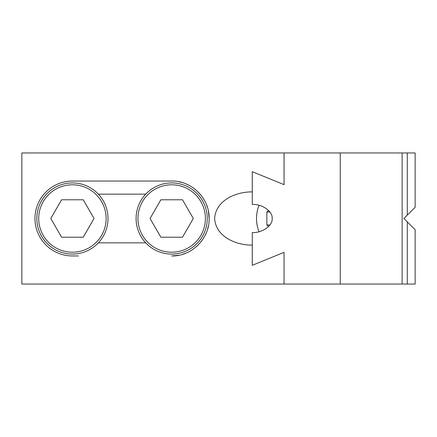 <?xml version="1.0" encoding="UTF-8"?>
<svg xmlns="http://www.w3.org/2000/svg" width="437" height="437" viewBox="0 0 437 437"><rect width="100%" height="100%" fill="white"/><g stroke="black" fill="none" stroke-linecap="round" stroke-linejoin="round"><path stroke-width="0.66" d="M171.681 181.044L78.513 181.044L171.681 181.044C191.696 180.525 209.651 198.485 209.137 218.5L208.416 211.191M207.509 207.58L206.286 204.166M204.691 200.802L202.823 197.693M200.605 194.7L198.163 192.012M195.405 189.516L192.488 187.353M189.292 185.441L186.015 183.895M182.508 182.644L178.984 181.765M78.513 181.044L72.416 181.044A37.456 37.456 0 0 0 34.96 218.5A37.456 37.456 0 0 0 72.416 255.956L78.513 255.956M284.05 284.05L284.072 252.346L284.05 284.05L21.85 284.05L21.85 152.95L284.072 152.95L284.072 184.654L252.269 171.681L252.269 191.903C236.406 191.614 215.692 200.195 214.654 218.434C215.627 236.767 236.259 245.354 252.269 245.097L252.269 265.319L284.05 252.346M209.137 218.5C209.651 238.515 191.696 256.475 171.681 255.956L178.984 255.235M284.05 152.95L284.05 184.654M98.369 242.846L145.729 242.846M182.595 254.329L186.015 253.105M189.379 251.51L192.488 249.647M195.481 247.424L198.163 244.988M200.665 242.224L202.823 239.312M204.734 236.117L206.286 232.834M207.537 229.327L208.416 225.809M145.729 194.154L98.369 194.154M252.286 265.314L252.286 232.544C262.113 233.172 273.038 225.448 272.153 218.5C273.038 211.552 262.113 203.828 252.286 204.456L252.286 171.686M259.086 205.303A25.843 18.278 -90 0 0 259.086 231.697M407.284 215.13L415.15 207.264L415.15 152.95L407.284 152.95L407.284 215.13L403.914 218.5L415.15 229.736L415.15 284.05L284.072 284.05M407.284 152.95L284.072 152.95M268.657 226.459L266.854 224.989L266.854 212.011L268.657 210.541M402.127 152.95L402.127 284.05M407.284 221.87L407.284 284.05M269.908 212.011L266.854 212.011M269.908 224.989L266.854 224.989M207.264 218.5A35.583 35.583 0 0 0 171.681 182.917A35.583 35.583 0 0 0 136.093 218.5A35.583 35.583 0 0 0 171.681 254.083A35.583 35.583 0 0 0 207.264 218.5M107.999 218.5A35.583 35.583 0 0 0 72.416 182.917A35.583 35.583 0 0 0 36.834 218.5A35.583 35.583 0 0 0 72.416 254.083A35.583 35.583 0 0 0 107.999 218.5M171.681 252.209A33.709 33.709 0 0 0 205.39 218.5A33.709 33.709 0 0 0 171.681 184.791A33.709 33.709 0 0 0 137.966 218.5A33.709 33.709 0 0 0 171.681 252.209M160.865 237.231L182.491 237.231L193.307 218.5L182.491 199.769L160.865 199.769L150.055 218.5L160.865 237.231M72.416 252.209A33.709 33.709 0 0 0 106.131 218.5A33.709 33.709 0 0 0 72.416 184.791A33.709 33.709 0 0 0 38.707 218.5A33.709 33.709 0 0 0 72.416 252.209M61.606 237.231L83.232 237.231L94.042 218.5L83.232 199.769L61.606 199.769L50.79 218.5L61.606 237.231M340.237 152.95L340.237 284.05"/></g></svg>
